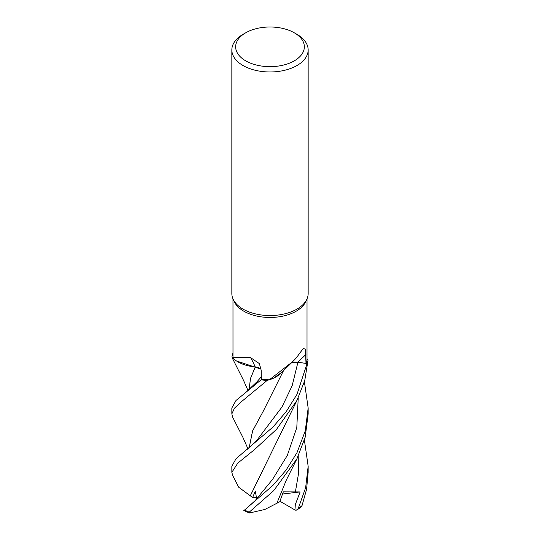 <?xml version="1.0" encoding="UTF-8"?>
<svg xmlns="http://www.w3.org/2000/svg" width="540" height="540" viewBox="0 0 540 540"><rect width="100%" height="100%" fill="white"/><g stroke="black" fill="none" stroke-linecap="round" stroke-linejoin="round"><path stroke-width="0.81" d="M282.096 372.04L273.679 378.108L282.096 372.04M269.386 379.769L292.666 361.665L281.097 373.059A30.361 17.53 180 0 1 274.455 377.73A30.361 17.53 180 0 1 269.386 379.769A37.017 21.37 180 0 1 269.318 379.769L267.28 380.356A38.124 22.012 180 0 1 261.097 379.802L261.374 379.114L261.09 379.829L236.007 400.478L231.842 407.977L231.842 413.957L234.401 408.22L241.88 401.321L267.212 380.376A38.158 22.032 180 0 1 261.09 379.829M261.097 369.137L236.52 360.976A30.361 17.53 180 0 1 232.99 358.054L232.983 298.877M232.99 358.013L231.977 356.832A38.124 22.012 180 0 1 232.936 353.261L232.895 353.261A38.158 22.032 180 0 0 231.944 356.792L231.977 356.839A38.124 22.012 180 0 1 232.936 353.261L232.983 353.275M294.287 32.805L296.987 34.364A38.158 22.032 180 0 1 308.158 49.943L308.158 293.517A38.158 22.032 180 0 1 306.875 299.187L305.768 301.59A37.017 21.37 180 0 1 296.176 311.202A37.017 21.37 180 0 1 260.395 316.73A37.017 21.37 180 0 1 234.232 301.59L233.125 299.187A38.158 22.032 180 0 1 231.842 293.517L231.842 49.943A38.158 22.032 180 0 1 243.013 34.364L245.714 32.805A34.344 19.832 180 0 1 294.287 32.805A34.344 19.832 180 0 1 294.287 60.851A34.344 19.832 180 0 1 245.714 60.851A34.344 19.832 180 0 1 245.714 32.805L243.013 34.364M232.99 358.054C232.591 357.237 238.478 357.115 250.648 357.689L259.355 363.589L261.158 370.123L261.38 379.188A37.017 21.37 180 0 0 269.318 379.769L267.28 380.356L269.325 379.769M292.666 361.665L296.176 358.054L303.257 348.462L305.438 349.211L305.998 363.38L297.925 362.266A643.025 507.114 66.7 0 1 305.944 354.47M306.875 299.187A38.158 22.032 180 0 1 296.987 309.096A38.158 22.032 180 0 1 260.098 314.8A38.158 22.032 180 0 1 233.125 299.187M308.158 49.943A38.158 22.032 180 0 1 296.987 65.522A38.158 22.032 180 0 1 255.4 70.301A38.158 22.032 180 0 1 231.842 49.943M236.52 360.976A30.361 17.53 180 0 0 255.197 366.889A646.029 202.136 124.3 0 0 250.648 357.689M255.197 366.889A10.969 6.332 180 0 1 261.083 369.009M261.097 369.097L255.285 366.944M267.212 380.376L267.28 380.356A38.124 22.012 180 0 1 261.097 379.802L261.374 379.114M250.357 495.842L238.734 487.269L232.679 475.497L231.842 472.338L237.823 463.084L254.3 449.786L276.568 429.293L296.98 400.39L304.749 380.592L308.057 360.018L307.01 358.796A37.017 21.37 180 0 0 307.01 358.756L307.017 298.877M291.87 362.421A10.969 6.332 180 0 1 297.925 362.266M256.844 440.309L281.941 407.065L292.154 385.756L297.911 362.327L307.064 363.542L297.918 362.306L307.064 363.542A38.124 22.012 180 0 0 308.023 359.971L307.01 358.796A37.017 21.37 180 0 1 305.998 363.38M282.049 372.087L274.455 377.73M297.918 362.306L291.789 362.495M232.747 358.965L231.944 356.792M232.686 417.238L231.842 413.957M304.405 381.827L308.158 407.977L305.276 430.913L296.98 452.709L286.085 470.09L273.085 485.217L244.37 510.219M296.933 458.825L286.403 479.891L276.858 503.287L264.803 509.49L249.365 513L249.264 512.123L273.719 490.624L296.933 458.825L305.201 437.191L308.158 413.957L308.158 407.977M308.023 359.971A38.124 22.012 180 0 1 307.064 363.542L296.987 394.355L286.132 411.737L273.105 426.911L235.98 458.784L231.842 466.27L231.842 472.338M296.851 510.057L301.469 506.743L302.036 505.602L306.578 489.308L308.158 472.338L308.158 466.27L305.633 487.735L298.262 508.437L296.851 510.057L295.319 510.172L279.936 501.255M249.156 389.502L250.412 378.628L255.245 366.977M249.197 389.468L250.466 378.567L255.272 366.964L259.45 368.179M250.256 495.848L297.135 400.093M256.682 498.798L255.285 491.056L252.693 497.421L250.29 495.842L263.068 469.908M247.644 507.404L255.076 500.715L272.565 479.385L287.3 455.463L296.798 427.558L298.228 397.872M263.061 411.554L252.612 430.907L249.19 447.755M249.156 447.782L252.544 430.988L263.142 411.426L283.581 370.535M296.102 510.327L295.61 503.766L300.139 491.933L283.331 491.859L279.727 501.795L276.872 503.253M304.398 440.114L308.158 466.27M300.139 491.933L282.602 494.006M308.057 360.018A38.158 22.032 180 0 1 307.105 363.548M243.824 510.449L249.365 513M252.693 497.421L257.31 497.185M249.264 512.123A38.158 22.032 180 0 1 244.357 509.942M302.036 505.602A38.158 22.032 180 0 1 298.262 508.437M247.273 391.041L257.053 381.699L261.326 376.765M256.858 440.303L247.273 449.314M295.333 492.244L298.391 474.377L298.228 456.239M247.975 390.481L243.506 380.322L232.666 358.803M232.693 417.238L242.858 437.272L247.941 448.781"/></g></svg>
